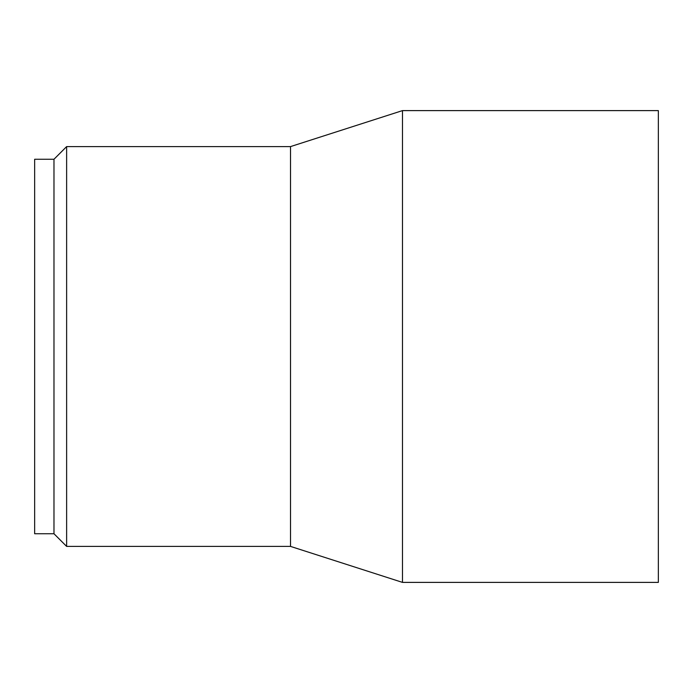 <?xml version="1.0" encoding="UTF-8"?>
<svg xmlns="http://www.w3.org/2000/svg" width="693" height="693" viewBox="0 0 693 693"><rect width="100%" height="100%" fill="white"/><g stroke="black" fill="none" stroke-linecap="round" stroke-linejoin="round"><path stroke-width="1.04" d="M53.976 533.74L53.976 159.26L34.65 159.26L34.65 533.74L53.976 533.74L66.632 546.405L66.632 146.595L290.523 146.595L290.523 546.405L402.477 582.389L402.477 110.611L658.35 110.611L658.35 582.389L402.477 582.389M290.523 146.595L402.477 110.611M53.976 159.26L66.632 146.595M290.523 546.405L66.632 546.405"/></g></svg>
